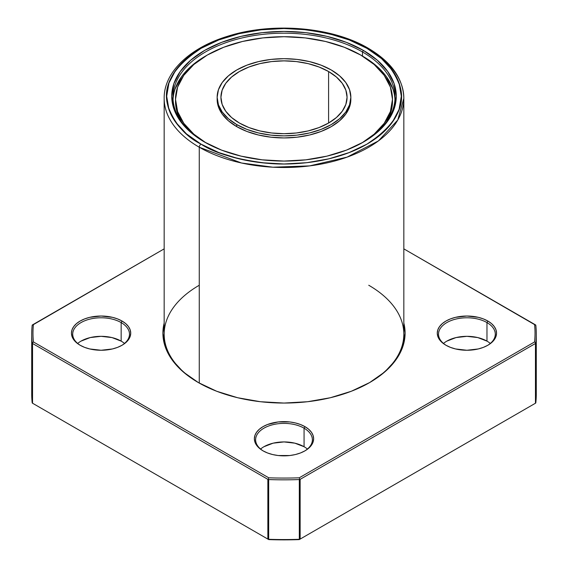 <?xml version="1.0" encoding="UTF-8"?>
<svg xmlns="http://www.w3.org/2000/svg" width="568" height="568" viewBox="0 0 568 568"><rect width="100%" height="100%" fill="white"/><g stroke="black" fill="none" stroke-linecap="round" stroke-linejoin="round"><path stroke-width="0.85" d="M328.595 71.532A63.069 36.416 180 0 1 328.595 123.029A63.069 36.416 180 0 1 239.405 123.029A63.069 36.416 180 0 1 220.931 97.277A63.069 36.416 180 0 1 259.86 63.637A63.069 36.416 180 0 1 328.595 71.532L328.595 123.029L319.038 127.559L308.14 130.924L296.304 132.99L284 133.693L271.696 132.99L259.86 130.924L248.961 127.559L239.405 123.029L231.559 117.512L225.73 111.214L222.138 104.384L220.931 97.277L222.138 90.177L225.73 83.347L231.559 77.049L239.405 71.532L248.961 67.003L259.86 63.637L271.696 61.564L284 60.868L296.304 61.564L308.14 63.637L319.038 67.003L328.595 71.532L336.441 77.049L342.27 83.347L345.862 90.177L347.069 97.277L345.862 104.384L342.27 111.214L336.441 117.512L328.595 123.029L328.595 71.532A63.069 36.416 180 0 1 347.069 97.277A63.069 36.416 180 0 1 308.14 130.924A63.069 36.416 180 0 1 239.405 123.029A63.069 36.416 180 0 1 239.405 71.532A63.069 36.416 180 0 1 328.595 71.532L328.595 123.029M236.728 126.636L236.728 124.569L246.86 129.376L258.419 132.94L270.957 135.134L284 135.88L297.043 135.134L309.581 132.94L321.14 129.376L331.272 124.569L339.586 118.726L345.77 112.052L349.568 104.81L350.854 97.277L349.568 89.751L345.77 82.509L339.586 75.835L331.272 69.985A66.854 38.596 180 0 1 331.272 124.569A66.854 38.596 180 0 1 236.728 124.569A66.854 38.596 180 0 1 217.146 97.277L218.431 104.81L222.23 112.052L228.414 118.726L236.728 124.569L236.728 126.636A66.854 38.596 0 0 0 309.581 134.999A66.854 38.596 0 0 0 350.854 99.336L349.568 106.869L345.77 114.111L339.586 120.785L331.272 126.636L321.14 131.435L309.581 134.999L297.043 137.193L284 137.939L270.957 137.193L258.419 134.999L246.86 131.435L236.728 126.636L228.414 120.785L222.23 114.111L218.431 106.869L217.146 99.336A66.854 38.596 180 0 1 217.168 98.314A66.854 38.596 180 0 0 236.728 126.636A66.854 38.596 180 0 1 217.146 99.336L217.146 97.277A66.854 38.596 180 0 1 258.419 61.621A66.854 38.596 180 0 1 331.272 69.985A66.854 38.596 180 0 1 350.854 97.277A66.854 38.596 180 0 1 309.581 132.94A66.854 38.596 180 0 1 236.728 124.569L236.728 126.636A66.854 38.596 0 0 0 310.405 134.801A66.854 38.596 0 0 0 350.832 98.314M386.602 121.737A108.481 62.629 0 0 0 392.481 101.402L390.401 113.621L386.609 121.729A108.481 62.629 0 0 0 392.467 100.373M205.971 142.852A108.481 62.629 180 0 1 175.519 99.336L177.599 111.555L183.776 123.306L193.802 134.133L205.971 142.852A108.481 62.629 180 0 1 207.959 54.67A108.481 62.629 180 0 1 360.708 55.053A108.481 62.629 180 0 1 392.481 99.336A108.481 62.629 180 0 1 362.029 142.852L374.198 134.133L384.224 123.306L390.401 111.555L392.481 99.336L390.401 87.117L384.224 75.374L374.198 64.539L360.708 55.053L344.272 47.265L325.514 41.471L305.165 37.907L284 36.707L262.835 37.907L242.486 41.471L223.728 47.265L207.292 55.053L193.802 64.539L183.776 75.374L177.599 87.117L175.519 99.336A108.481 62.629 180 0 1 242.486 41.471A108.481 62.629 180 0 1 360.708 55.053A108.481 62.629 180 0 1 362.029 142.852M363.385 50.417L362.49 51.958L363.385 50.417A112.265 64.816 0 0 1 363.385 142.085A112.265 64.816 0 0 1 204.615 142.085A112.265 64.816 180 0 1 204.615 50.417A112.265 64.816 180 0 1 363.385 50.417A112.265 64.816 0 0 1 363.385 142.078A112.265 64.816 0 0 1 204.615 142.085L221.626 150.144L241.038 156.129L262.096 159.821L284 161.063L305.904 159.821L326.962 156.129L346.373 150.144L363.385 142.085L377.351 132.259L387.724 121.055L394.114 108.893L396.265 96.248L394.114 83.602L387.724 71.447L377.351 60.236L363.385 50.417L346.373 42.359L326.962 36.366L305.904 32.674L284 31.432L262.096 32.674L241.038 36.366L221.626 42.359L204.615 50.417L190.649 60.236L180.276 71.447L173.886 83.602L171.735 96.248L173.886 108.893L180.276 121.055L190.649 132.259L204.615 142.085A112.265 64.816 180 0 1 204.615 142.078A112.265 64.816 180 0 1 204.615 50.417A112.265 64.816 180 0 1 363.385 50.417L362.49 51.958A111.008 64.092 0 0 0 205.73 51.83A111.008 64.092 0 0 0 205.062 142.341A111.008 64.092 0 0 1 172.992 97.277A111.008 64.092 0 0 1 241.521 38.07A111.008 64.092 0 0 1 362.49 51.958L362.49 56.083A111.008 64.092 0 0 0 361.596 55.565L362.49 56.083A111.008 64.092 0 0 0 361.596 55.565M366.956 48.358C382.477 56.04 393.539 68.813 400.135 86.67C405.864 106.614 394.803 125.769 366.956 144.144C339.124 160.588 297.951 166.232 267.407 163.3C236.48 159.494 214.356 153.104 201.044 144.144A2.52 1.455 120 0 0 199.261 147.233L241.521 163.002L272.896 167.198L309.631 165.892L347.062 157.137L378.359 140.956L397.785 120.018L403.834 98.307A119.834 69.189 0 0 0 368.738 49.388A2.52 1.455 120 0 0 368.213 48.23A2.52 1.455 120 0 0 366.956 48.358L381.54 58.618L392.381 70.333L399.063 83.034L401.313 96.248L399.063 109.461L392.381 122.17L381.54 133.878L366.956 144.144L349.178 152.565L328.893 158.827L306.883 162.675L284 163.982L261.117 162.675L239.107 158.827L218.822 152.565L201.044 144.144L186.46 133.878L175.618 122.17L168.937 109.461L166.687 96.248L168.937 83.034L175.618 70.333L186.46 58.618L201.044 48.358L218.822 39.93L239.107 33.675L261.117 29.82L284 28.521L306.883 29.82L328.893 33.675L349.178 39.93L366.956 48.358A117.313 67.734 180 0 1 366.956 144.144A117.313 67.734 180 0 1 201.044 144.144A2.52 1.455 120 0 0 199.261 147.233L199.261 383.088L199.261 147.233A119.834 69.189 0 0 0 329.859 162.228A119.834 69.189 0 0 0 403.834 98.307C403.223 78.59 391.352 61.891 368.213 48.23A2.52 1.455 120 0 0 366.956 48.358C353.644 39.391 331.52 33.008 300.593 29.202C270.048 26.263 228.876 31.907 201.044 48.358C173.197 66.733 162.136 85.889 167.865 105.826C174.461 123.682 185.523 136.455 201.044 144.144A2.52 1.455 120 0 0 199.261 147.233A119.834 69.189 180 0 1 164.166 98.307A119.834 69.189 180 0 0 199.261 147.233A119.834 69.189 0 0 0 368.738 147.233A119.834 69.189 0 0 0 368.738 49.388A2.52 1.455 120 0 0 366.956 48.358A117.313 67.734 180 0 0 201.044 48.358A117.313 67.734 180 0 0 201.044 144.144M206.404 55.565A111.008 64.092 0 0 0 173.048 99.336A111.008 64.092 0 0 1 206.404 55.565L191.7 65.796M369.179 382.839A119.834 69.189 0 0 0 368.738 285.25A119.834 69.189 0 0 1 369.179 382.832A119.834 69.189 0 0 0 403.834 334.169L403.834 98.307M487.869 321.041L486.975 322.581L487.869 321.041A29.642 17.118 0 0 1 487.869 345.245A29.642 17.118 0 0 1 445.944 345.245A29.642 17.118 180 0 1 445.944 321.041A29.642 17.118 180 0 1 487.869 321.041A29.642 17.118 0 0 1 487.869 345.245L487.869 345.245A29.642 17.118 0 0 1 445.944 345.245L450.438 347.375L455.564 348.951L466.91 350.257L478.256 348.951L483.375 347.375L487.869 345.245L491.554 342.646L494.295 339.692L495.985 336.483L496.553 333.139L495.985 329.802L494.295 326.593L491.554 323.632L487.869 321.041L483.375 318.911L478.256 317.327L466.91 316.028L455.564 317.327L450.438 318.911L445.944 321.041L442.259 323.632L439.518 326.593L437.836 329.802L437.268 333.139L437.836 336.483L439.518 339.692L442.259 342.646L445.944 345.245A29.642 17.118 180 0 1 445.944 321.041A29.642 17.118 180 0 1 487.869 321.041L486.975 322.581A28.386 16.387 0 0 0 447.059 322.461A28.386 16.387 0 0 0 446.405 345.5A28.386 16.387 0 0 1 438.524 334.169A28.386 16.387 0 0 1 456.047 319.031A28.386 16.387 0 0 1 486.975 322.581L486.975 341.127A28.386 16.387 0 0 0 443.501 343.441A28.386 16.387 0 0 1 486.975 341.127L486.975 322.581A28.386 16.387 180 0 1 495.289 334.169A28.386 16.387 180 0 1 487.415 345.5A28.386 16.387 180 0 0 486.975 322.581A28.386 16.387 0 0 0 447.059 322.461A28.386 16.387 0 0 0 446.405 345.5M403.834 323.078A121.098 69.914 0 0 1 338.294 395.633A121.098 69.914 0 0 1 198.374 382.576A121.098 69.914 180 0 1 198.367 382.576A121.098 69.914 180 0 1 164.166 323.078L162.902 333.139L165.231 346.778L172.118 359.899L183.308 371.983L198.374 382.576L216.72 391.274L237.658 397.735L260.378 401.711L284 403.053L307.622 401.711L330.342 397.735L351.28 391.274L369.626 382.576L384.692 371.983L395.882 359.899L402.769 346.778L405.098 333.139L403.834 323.071A121.098 69.914 0 0 1 369.633 382.576A121.098 69.914 0 0 1 198.374 382.576A121.098 69.914 180 0 1 164.166 323.078M122.056 321.041L121.162 322.581L122.056 321.041A29.642 17.118 0 0 1 122.056 345.245A29.642 17.118 0 0 1 80.131 345.245A29.642 17.118 180 0 1 80.131 321.041A29.642 17.118 180 0 1 122.056 321.041A29.642 17.118 0 0 1 122.056 345.245A29.642 17.118 0 0 1 80.131 345.245L84.625 347.375L89.744 348.951L101.09 350.257L112.436 348.951L117.562 347.375L122.056 345.245L125.741 342.646L128.482 339.692L130.164 336.483L130.732 333.139L130.164 329.802L128.482 326.593L125.741 323.632L122.056 321.041L117.562 318.911L112.436 317.327L101.09 316.028L89.744 317.327L84.625 318.911L80.131 321.041L76.446 323.632L73.705 326.593L72.015 329.802L71.447 333.139L72.015 336.483L73.705 339.692L76.446 342.646L80.131 345.245A29.642 17.118 180 0 1 80.131 321.041A29.642 17.118 180 0 1 122.056 321.041L121.162 322.581A28.386 16.387 0 0 0 81.245 322.461A28.386 16.387 0 0 0 80.585 345.5A28.386 16.387 0 0 1 72.711 334.169A28.386 16.387 0 0 1 90.227 319.031A28.386 16.387 0 0 1 121.162 322.581L121.162 341.127A28.386 16.387 0 0 0 77.688 343.441A28.386 16.387 0 0 1 121.162 341.127L121.162 322.581A28.386 16.387 180 0 1 129.476 334.169A28.386 16.387 180 0 1 121.595 345.5A28.386 16.387 180 0 0 121.162 322.581A28.386 16.387 0 0 0 81.245 322.461A28.386 16.387 0 0 0 80.585 345.5M304.959 426.639L304.072 428.187L304.959 426.639A29.642 17.118 0 0 1 304.959 450.843A29.642 17.118 0 0 1 263.041 450.843A29.642 17.118 180 0 1 263.041 426.639A29.642 17.118 180 0 1 304.959 426.639A29.642 17.118 0 0 1 304.959 450.843L304.959 450.843A29.642 17.118 0 0 1 263.041 450.843L267.528 452.973L272.654 454.556L278.214 455.529L289.786 455.529L295.346 454.556L300.472 452.973L304.959 450.843L308.651 448.251L311.385 445.291L313.075 442.081L313.642 438.745L313.075 435.4L311.385 432.191L308.651 429.23L304.959 426.639L300.472 424.509L295.346 422.933L289.786 421.953L278.214 421.953L267.528 424.509L263.041 426.639L259.349 429.23L256.615 432.191L254.925 435.4L254.357 438.745L254.925 442.081L256.615 445.291L259.349 448.251L263.041 450.843A29.642 17.118 180 0 1 263.041 426.639A29.642 17.118 180 0 1 304.959 426.639L304.072 428.187A28.386 16.387 0 0 0 264.156 428.059A28.386 16.387 0 0 0 263.495 451.099A28.386 16.387 0 0 1 255.614 439.774A28.386 16.387 0 0 1 273.137 424.63A28.386 16.387 0 0 1 304.072 428.187L304.072 446.725A28.386 16.387 0 0 0 260.598 449.04A28.386 16.387 0 0 1 304.072 446.725L294.863 443.175L284 441.925L273.137 443.175L263.928 446.725M403.834 248.862L534.566 324.342A251.028 144.925 180 0 1 534.566 341.943L535.823 343.015A252.284 145.656 180 0 0 535.823 325.322L534.566 324.342A251.028 144.925 180 0 1 534.566 341.943L535.823 343.015A252.284 145.656 180 0 0 535.823 325.322L403.834 248.862L535.823 325.322A252.284 145.656 180 0 1 536.284 334.169A252.284 145.656 180 0 1 535.823 343.015L535.716 403.074L299.244 539.6A251.028 144.925 180 0 1 268.756 539.6L32.284 403.074L32.177 343.015A252.284 145.656 180 0 1 31.716 334.169A252.284 145.656 180 0 1 32.177 325.322L164.166 248.862L32.177 325.322A252.284 145.656 180 0 0 32.177 343.015L33.434 341.943A251.028 144.925 180 0 1 33.434 324.342L32.177 325.322A252.284 145.656 180 0 0 32.177 343.015L33.434 341.943A251.028 144.925 180 0 1 33.434 324.342L164.166 248.862M304.505 451.099A28.386 16.387 180 0 0 304.072 428.187A28.386 16.387 180 0 1 312.386 439.774A28.386 16.387 180 0 1 304.505 451.099A28.386 16.387 180 0 0 304.072 428.187L304.072 446.725A28.386 16.387 0 0 1 307.402 449.04A28.386 16.387 0 0 0 304.072 446.725L304.072 428.187A28.386 16.387 0 0 0 264.156 428.059A28.386 16.387 0 0 0 263.495 451.099M535.716 325.002L534.566 324.342A251.028 144.925 180 0 1 534.566 341.943L299.244 477.802A251.028 144.925 180 0 1 268.756 477.802L33.434 341.943A251.028 144.925 180 0 1 33.434 324.342L32.284 325.002M535.823 343.015L535.716 403.074L300.138 539.082L300.138 479.349L299.762 479.427L299.244 477.802L534.566 341.943L535.823 343.015L535.716 403.074L300.138 539.082L300.138 479.349L535.454 343.484L535.454 403.223L300.138 539.082L300.138 479.349L299.322 479.562A252.284 145.656 180 0 1 268.678 479.562L268.678 539.295L268.238 539.302L268.756 539.6A251.028 144.925 180 0 0 299.244 539.6L299.762 539.302L299.322 539.295L299.322 479.562A252.284 145.656 180 0 1 268.678 479.562L268.678 539.295A252.284 145.656 0 0 0 299.322 539.295L299.322 479.562L299.762 479.427L299.244 477.802A251.028 144.925 180 0 1 268.756 477.802L268.238 479.427L267.862 479.349L267.862 539.082L32.546 403.223L32.546 343.484L267.862 479.349L267.862 539.082L32.284 403.074L268.756 539.6L32.284 403.074L32.546 343.484L267.862 479.349L267.862 539.082L32.546 403.223L32.546 343.484L32.177 343.015L32.177 402.755L32.177 343.015M31.716 334.169L31.716 393.908A252.284 145.656 0 0 0 32.177 402.755A252.284 145.656 0 0 1 32.177 385.061A252.284 145.656 0 0 0 32.177 402.755M535.766 402.968L535.823 402.755A252.284 145.656 0 0 0 535.823 385.061A252.284 145.656 0 0 1 535.823 402.755A252.284 145.656 0 0 0 536.284 393.908L536.284 334.169M487.415 345.5A28.386 16.387 180 0 0 486.975 322.581L486.975 341.127A28.386 16.387 0 0 1 490.312 343.441A28.386 16.387 0 0 0 486.975 341.127L477.773 337.569L466.91 336.327L456.047 337.569L446.839 341.127M121.595 345.5A28.386 16.387 180 0 0 121.162 322.581L121.162 341.127A28.386 16.387 0 0 1 124.498 343.441A28.386 16.387 0 0 0 121.162 341.127L111.953 337.569L101.09 336.327L90.227 337.569L81.025 341.127M268.678 539.295L268.238 539.302L268.678 539.295A252.284 145.656 0 0 0 299.322 539.295L299.762 539.302L299.322 539.295L299.322 479.562A252.284 145.656 180 0 1 268.678 479.562L268.238 479.427L268.678 479.562L268.678 539.295A252.284 145.656 0 0 0 299.322 539.295M299.244 539.6L300.138 539.082L299.244 539.6A251.028 144.925 180 0 1 268.756 539.6L267.862 539.082L268.756 539.6M534.566 341.943L299.244 477.802A251.028 144.925 180 0 1 268.756 477.802L33.434 341.943L268.756 477.802L268.238 479.427L267.862 479.349L32.546 343.484L32.284 343.207L33.434 341.943M535.716 343.207L535.454 403.223L535.454 343.484L300.138 479.349L535.454 343.484M368.213 48.23C332.386 26.923 272.42 21.847 227.633 36.267C189.449 47.861 163.818 72.356 164.166 98.307L164.166 334.169A119.834 69.189 0 0 0 198.821 382.832A119.834 69.189 0 0 1 199.261 285.25M205.062 142.341A111.008 64.092 0 0 1 205.73 51.83A111.008 64.092 0 0 1 362.49 51.958A111.008 64.092 180 0 1 395.008 97.277A111.008 64.092 180 0 1 362.938 142.341A111.008 64.092 180 0 0 362.49 51.958L362.49 56.083A111.008 64.092 0 0 1 394.952 99.336A111.008 64.092 0 0 0 362.49 56.083L376.3 65.796M392.871 88.899L386.56 76.872M181.44 76.872L175.129 88.899M181.391 121.729L177.599 113.621L175.519 101.402A108.481 62.629 180 0 1 175.533 100.373A108.481 62.629 180 0 0 181.398 121.737A108.481 62.629 180 0 1 175.519 101.402L175.519 99.336M236.728 124.569A66.854 38.596 180 0 1 236.728 69.985A66.854 38.596 180 0 1 331.272 69.985L321.14 65.185L309.581 61.621L297.043 59.42L284 58.681L270.957 59.42L258.419 61.621L246.86 65.185L236.728 69.985L228.414 75.835L222.23 82.509L218.431 89.751L217.146 97.277M362.938 142.341A111.008 64.092 180 0 0 362.49 51.958L362.49 56.083M199.261 147.233L199.261 383.088M300.138 539.082L299.762 539.302M268.238 539.302L267.862 539.082M268.756 477.802L268.238 479.427L267.862 479.349M268.238 479.427L268.678 479.562M299.322 479.562L299.762 479.427L299.244 477.802M300.138 479.349L299.762 479.427M350.854 99.336L350.854 97.277M392.481 101.402L392.481 99.336"/></g></svg>
